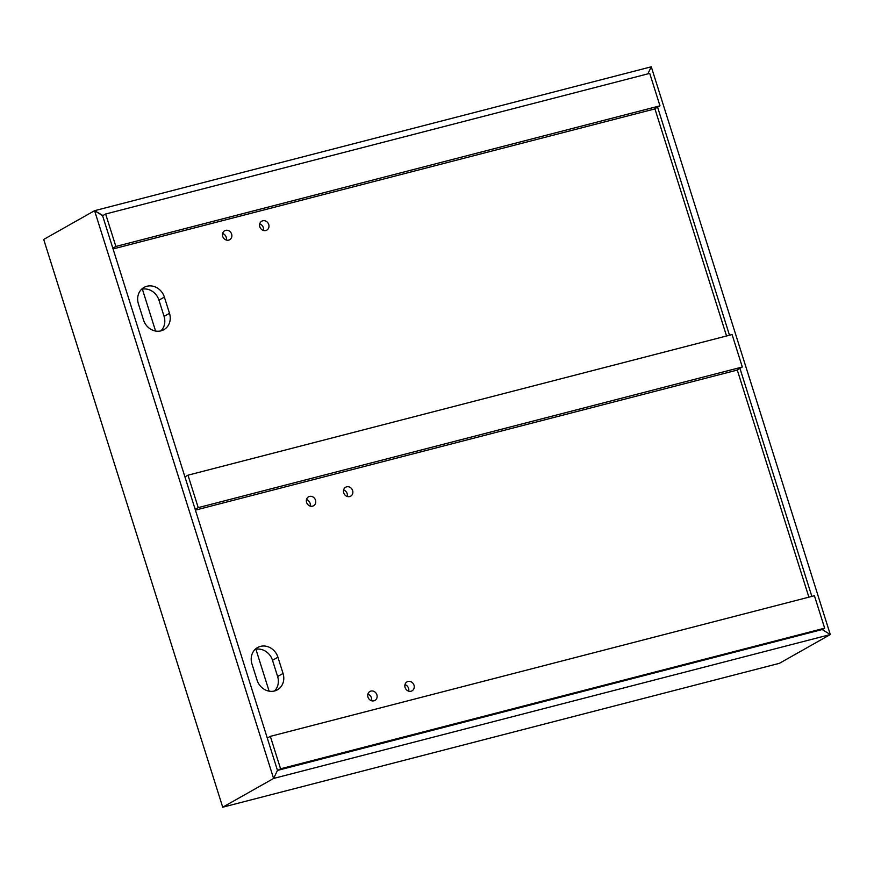 <?xml version="1.0" encoding="UTF-8"?>
<svg xmlns="http://www.w3.org/2000/svg" width="874" height="874" viewBox="0 0 874 874"><rect width="100%" height="100%" fill="white"/><g stroke="black" fill="none" stroke-linecap="round" stroke-linejoin="round"><path stroke-width="1.31" d="M102.935 215.539L94.578 210.689L43.7 239.443L222.717 807.205L273.595 778.45L94.578 210.689L102.564 215.638L277.484 770.42L273.595 778.45L277.484 770.42L822.281 629.509M811.848 596.396L739.939 368.336M729.495 335.223L657.587 107.163M779.422 663.311L830.3 634.557L273.595 778.45L222.717 807.205L779.422 663.311L830.3 634.557L822.314 629.608L830.3 634.557L651.283 66.795L647.852 73.875L651.283 66.795L94.578 210.689L43.7 239.443M808.887 597.161L737.23 369.877M726.545 335.987L654.877 108.704M824.663 628.166L814.426 595.729L270.339 736.356L280.565 768.792L824.663 628.166L821.942 629.706M280.565 768.792L277.856 770.333M270.339 736.356L267.28 738.082M105.645 214.01L115.871 246.457L659.968 105.83L649.732 73.383L105.645 214.01L102.586 215.736M115.871 246.457L112.822 248.183M113.063 248.948L654.2 109.086L659.968 105.83M269.126 691.17L255.907 649.251M155.583 331.049L142.364 289.13M260.463 646.378A14.967 13.329 60.5 0 0 257.579 647.536A14.967 13.329 60.5 0 0 251.952 663.923L257.065 680.147A14.967 13.329 60.5 0 0 277.419 689.815A14.967 13.329 60.5 0 0 283.045 673.439L277.932 657.215A14.967 13.329 60.5 0 0 260.463 646.378M146.919 286.257A14.967 13.329 60.5 0 0 144.024 287.415A14.967 13.329 60.5 0 0 138.398 303.802L143.522 320.026A14.967 13.329 60.5 0 0 163.875 329.695A14.967 13.329 60.5 0 0 169.501 313.307L164.378 297.084A14.967 13.329 60.5 0 0 146.919 286.257M306.49 499.557A5.135 4.567 -119.5 0 1 310.183 506.079M312.586 506.155A5.135 4.567 60.5 0 0 313.569 505.751A5.135 4.567 60.5 0 0 315.296 499.578A5.135 4.567 60.5 0 0 309.516 496.421A5.135 4.567 60.5 0 0 308.522 496.814A5.135 4.567 60.5 0 0 306.807 502.998A5.135 4.567 60.5 0 0 312.586 506.155M343.602 489.964A5.135 4.567 -119.5 0 1 347.295 496.487M349.698 496.563A5.135 4.567 60.5 0 0 350.682 496.159A5.135 4.567 60.5 0 0 352.408 489.986A5.135 4.567 60.5 0 0 346.628 486.829A5.135 4.567 60.5 0 0 345.634 487.222A5.135 4.567 60.5 0 0 343.919 493.406A5.135 4.567 60.5 0 0 349.698 496.563M411.075 691.225A5.135 4.567 60.5 0 0 412.058 690.821A5.135 4.567 60.5 0 0 413.784 684.637A5.135 4.567 60.5 0 0 408.005 681.491A5.135 4.567 60.5 0 0 407.011 681.884A5.135 4.567 60.5 0 0 405.296 688.067A5.135 4.567 60.5 0 0 411.075 691.225M404.979 684.626A5.135 4.567 -119.5 0 1 408.671 691.148M373.963 700.817A5.135 4.567 60.5 0 0 374.946 700.413A5.135 4.567 60.5 0 0 376.672 694.24A5.135 4.567 60.5 0 0 370.893 691.083A5.135 4.567 60.5 0 0 369.899 691.476A5.135 4.567 60.5 0 0 368.183 697.66A5.135 4.567 60.5 0 0 373.963 700.817M367.867 694.218A5.135 4.567 -119.5 0 1 371.559 700.74M265.816 230.518A5.135 4.567 60.5 0 0 266.81 230.124A5.135 4.567 60.5 0 0 268.526 223.941A5.135 4.567 60.5 0 0 262.746 220.783A5.135 4.567 60.5 0 0 261.752 221.188A5.135 4.567 60.5 0 0 260.037 227.371A5.135 4.567 60.5 0 0 265.816 230.518M259.72 223.919A5.135 4.567 -119.5 0 1 263.413 230.452M228.704 240.11A5.135 4.567 60.5 0 0 229.687 239.716A5.135 4.567 60.5 0 0 231.413 233.533A5.135 4.567 60.5 0 0 225.634 230.375A5.135 4.567 60.5 0 0 224.64 230.78A5.135 4.567 60.5 0 0 222.925 236.963A5.135 4.567 60.5 0 0 228.704 240.11M222.608 233.511A5.135 4.567 -119.5 0 1 226.3 240.044M255.066 649.437A14.967 13.329 -119.5 0 1 272.502 660.274L277.615 676.498A14.967 13.329 -119.5 0 1 274.502 690.995M141.522 289.316A14.967 13.329 -119.5 0 1 158.959 300.153L164.072 316.377A14.967 13.329 -119.5 0 1 160.947 330.875M195.405 510.121L736.542 370.259L742.31 366.993L732.084 334.556L187.986 475.183L184.938 476.909M187.986 475.183L198.223 507.63L742.31 366.993M198.223 507.63L195.164 509.356M158.959 300.153L164.378 297.084M164.072 316.377L169.501 313.307M277.615 676.498L283.045 673.439M272.502 660.274L277.932 657.215"/></g></svg>
